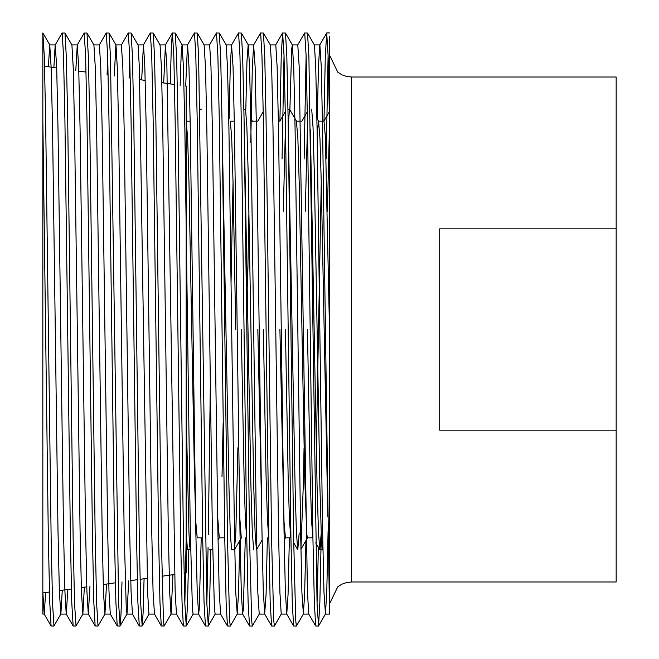 <?xml version="1.0" encoding="UTF-8"?>
<svg xmlns="http://www.w3.org/2000/svg" width="659" height="659" viewBox="0 0 659 659"><rect width="100%" height="100%" fill="white"/><g stroke="black" fill="none" stroke-linecap="round" stroke-linejoin="round"><path stroke-width="0.99" d="M318.519 121.141L323.989 121.141L325.365 137.006L329.5 329.5L329.5 36.599M184.042 573.141L186.184 572.836L186.184 86.164M616.124 228.821L439.742 228.821L439.742 430.179L616.124 430.179L616.124 77.045L351.544 77.045L346.568 76.477L341.848 74.796L337.762 72.202L329.5 55.002M351.544 77.045L351.544 581.955L616.124 581.955L616.124 430.179M42.868 592.449L44.252 614.114L42.868 614.114L42.868 32.95L44.285 56.69L45.628 119.806L51.138 539.194L52.514 603.479L53.964 625.992L60.85 614.056L62.234 590.258M42.868 119.806L48.379 539.194L49.722 602.31L51.072 625.992L53.898 626.05M297.736 44.944L304.631 33.008L307.514 33.008L308.865 56.69L317.094 603.479L318.536 625.992L319.887 602.31L321.304 534.655M304.697 32.95L306.073 55.521L307.448 119.806L312.959 539.194L314.302 602.31L315.653 625.992L318.478 626.05M317.094 603.479L318.346 547.25M279.869 121.099L281.228 56.69L282.579 33.008L285.471 33.008L286.813 56.69L288.156 119.806L293.667 539.194L295.759 620.465L296.426 626.05L303.387 614.056L304.639 594.097L305.9 540.619M282.645 32.95L284.021 55.521L285.405 119.806L290.916 539.194L292.258 602.31L293.601 625.992L296.426 626.05M250.717 142.525L252.29 67.72L253.641 44.944L260.536 33.008L263.419 33.008L264.77 56.69L266.112 119.806L271.623 539.194L273.707 620.465L274.375 626.05L281.269 614.114L286.78 614.114L288.09 594.434L289.416 537.859M260.593 32.95L261.977 55.521L263.353 119.806L268.864 539.194L270.206 602.31L271.557 625.992L274.375 626.05M229.06 118.95L230.329 65.06L231.589 44.944L238.484 33.008L241.367 33.008L242.718 56.69L244.061 119.806L249.572 539.194L251.664 620.465L252.331 626.05L259.218 614.114L264.696 614.114L266.047 594.434L267.365 537.859M238.55 32.95L239.925 55.521L241.301 119.806L246.82 539.194L248.155 602.31L249.506 625.992L252.331 626.05M209.578 44.886L216.432 33.008L219.323 33.008L220.674 56.69L222.009 119.806L227.528 539.194L229.612 620.465L230.279 626.05L237.24 614.056L238.492 594.097L239.761 540.619M216.498 32.95L217.882 55.521L219.258 119.806L224.768 539.194L226.111 602.31L227.462 625.992L230.279 626.05M187.527 44.886L194.389 33.008L197.272 33.008L198.623 56.69L206.852 603.479L208.302 625.992L209.554 605.333L210.814 549.787M194.454 32.95L195.83 55.521L197.206 119.806L202.717 539.194L204.059 602.31L205.41 625.992L208.236 626.05M206.852 603.479L208.104 547.25M208.302 534.655L210.312 387.253M170.302 83.932L171.34 46.69L172.337 33.008L175.228 33.008L176.571 56.69L177.914 119.806L183.424 539.194L184.808 603.479L186.25 625.992L187.502 605.333L188.762 549.787M172.403 32.95L173.778 55.521L175.162 119.806L180.673 539.194L182.016 602.31L183.367 625.992L186.184 626.05M184.808 603.479L186.258 534.655M143.431 44.886L150.293 33.008L153.176 33.008L154.527 56.69L155.87 119.806L161.381 539.194L163.465 620.465L164.132 626.05L171.093 614.056L172.905 574.706M150.359 32.95L151.735 55.521L153.11 119.806L158.621 539.194L159.964 602.31L161.315 625.992L164.132 626.05M121.38 44.886L128.241 33.008L131.133 33.008L132.475 56.69L133.818 119.806L139.329 539.194L140.713 603.479L142.155 625.992L143.11 613.307L144.107 578.75M128.307 32.95L129.683 55.521L131.067 119.806L136.578 539.194L137.92 602.31L139.263 625.992L142.089 626.05M99.336 44.886L106.19 33.008L109.081 33.008L110.432 56.69L118.661 603.479L120.103 625.992L121.025 614.139L121.989 581.856M106.256 32.95L107.639 55.521L109.015 119.806L114.526 539.194L115.869 602.31L117.22 625.992L120.037 626.05M75.81 70.653L77.251 44.944L84.146 33.008L87.029 33.008L88.38 56.69L89.723 119.806L95.234 539.194L96.609 603.479L97.993 626.05L104.946 614.056L106.519 584.031M84.212 32.95L85.588 55.521L86.963 119.806L92.482 539.194L93.817 602.31L95.168 625.992L97.993 626.05M53.865 67.564L55.208 44.944L62.094 33.008L64.986 33.008L66.337 56.69L67.671 119.806L73.19 539.194L74.566 603.479L76.007 625.992L82.902 614.056L84.377 587.144M62.16 32.95L63.544 55.521L64.92 119.806L70.431 539.194L71.773 602.31L73.124 625.992L75.942 626.05M326.147 159.017L328.124 55.521M323.964 121.099L325.332 56.69L326.74 32.95L328.124 55.529L329.5 119.806L329.5 614.114L322.605 128.25L321.23 66.551L319.854 44.886L314.376 44.886M304.104 159.017L306.073 55.521M282.052 159.017L284.021 55.521M129.09 78.141L129.683 55.521M107.112 75.052L107.639 55.521M327.885 516.475L321.23 182.172L319.903 138.176L318.569 121.223L316.93 118.381M318.478 121.141L317.201 134.733M321.23 182.172L316.345 447.782M312.918 537.859L307.448 537.859L306.781 533.93L304.697 476.828L299.186 182.172L297.86 138.176L296.426 121.141L301.937 121.141M248.945 211.218L247.529 286.92M235.79 329.5L233.039 182.172L231.713 138.176L230.279 121.141L234.291 121.141M233.039 182.172L231.078 281.706M202.7 537.859L197.206 537.859L195.83 521.994L194.454 476.828L188.944 182.172L187.617 138.176L186.184 121.067M312.943 537.901L311.534 520.824L310.208 476.828L307.448 329.5M290.866 537.859L285.405 537.859L284.021 521.994L279.894 329.5M290.891 537.901L289.482 520.824L288.156 476.828L285.405 329.5M261.747 516.475L257.842 329.5M268.847 537.901L267.439 520.824L266.112 476.828L263.353 329.5M241.301 537.859L239.695 516.475M246.721 537.777L245.387 520.824L244.061 476.828L241.301 329.5M223.129 422.921L222.009 476.828M224.719 537.859L219.258 537.859L217.651 516.475M190.319 549.787L187.477 549.713L186.184 533.024L186.184 413.803L188.944 533.024L189.652 545.636L190.319 549.787L190.64 548.815M49.433 592.054L42.868 592.976L42.868 329.5M48.371 66.798L49.763 44.886L51.18 67.72L52.514 128.25L58.025 530.75L59.409 592.449L60.85 614.056M64.986 33.008L71.88 44.944L73.223 67.72L74.566 128.25L80.077 530.75L81.452 592.449L82.902 614.056M87.029 33.008L93.924 44.944L95.275 67.72L96.609 128.25L102.129 530.75L103.504 592.449L104.946 614.056M114.238 76.057L115.902 44.886M109.081 33.008L115.976 44.944L117.318 67.72L118.661 128.25L124.172 530.75L126.264 608.751L126.998 614.056L128.653 580.925M131.133 33.008L138.019 44.944L139.37 67.72L147.6 592.449L148.975 614.114L154.453 614.114M153.176 33.008L160.071 44.944L161.422 67.72L162.757 128.25L168.267 530.75L169.651 592.449L171.027 614.114L176.505 614.114M180.146 85.316L181.118 55.01L182.049 44.886M175.228 33.008L182.115 44.944L183.466 67.72L184.808 128.25L190.319 530.75L192.403 608.751L193.071 614.114L198.59 614.114L199.224 609.245L201.226 537.859M197.272 33.008L204.166 44.944L205.517 67.72L206.852 128.25L212.363 530.75L214.455 608.751L215.122 614.114L220.633 614.114L227.462 625.992M219.323 33.008L226.218 44.944L227.561 67.72L228.904 128.25L234.415 530.75L235.79 592.449L237.24 614.056M245.766 109.699L246.993 61.435L248.196 44.886M241.367 33.008L248.262 44.944L249.613 67.72L250.947 128.25L256.466 530.75L257.842 592.449L259.218 614.114M263.419 33.008L270.314 44.944L271.656 67.72L272.999 128.25L278.51 530.75L279.894 592.449L281.269 614.114M289.861 109.699L291.706 48.972L292.357 44.944L293.708 67.72L295.051 128.25L300.562 530.75L301.937 592.449L303.387 614.056M307.514 33.008L314.409 44.944L315.76 67.72L317.094 128.25L322.605 530.75L323.989 592.449L325.431 614.056L326.782 591.28L328.124 530.75M44.252 614.114L45.619 592.589M55.208 44.944L56.649 66.551L58.025 128.25L63.544 530.75L64.879 591.28L66.23 614.056L73.124 625.992M66.295 614.114L67.77 589.476M77.251 44.944L78.701 66.551L80.077 128.25L85.588 530.75L86.93 591.28L88.273 614.056L95.168 625.992M88.347 614.114L89.912 586.37M93.891 44.886L99.369 44.886L100.745 66.551L102.129 128.25L107.639 530.75L108.974 591.28L110.325 614.056L117.22 625.992M121.347 44.944L122.796 66.551L124.172 128.25L129.683 530.75L131.026 591.28L132.443 614.114L126.932 614.114M141.693 79.912L143.398 44.944M137.986 44.886L143.464 44.886L144.84 66.551L146.224 128.25L151.735 530.75L153.077 591.28L154.42 614.056L161.315 625.992M163.663 83.001L165.442 44.944L166.892 66.551L175.121 591.28L176.472 614.056L183.367 625.992M185.64 86.09L187.494 44.944M182.082 44.886L187.56 44.886L188.944 66.551L190.319 128.25L195.83 530.75L197.173 591.28L198.59 614.114M204.133 44.886L209.611 44.886L210.987 66.551L212.363 128.25L217.882 530.75L219.216 591.28L220.567 614.056M231.589 44.944L233.039 66.551L234.415 128.25L239.925 530.75L241.268 591.28L242.611 614.056L243.319 609.245L245.321 537.859M253.641 44.944L255.082 66.551L256.466 128.25L261.977 530.75L263.312 591.28L264.729 614.114M270.281 44.886L275.759 44.886L277.134 66.551L278.51 128.25L284.021 530.75L285.363 591.28L286.78 614.114M292.291 44.886L297.802 44.886L299.186 66.551L307.415 591.28L308.758 614.056L315.653 625.992M317.259 118.95L318.528 65.06L319.788 44.944M329.5 125.976L327.366 211.218M321.23 533.024L319.763 549.713L318.429 531.846L317.094 485.271L310.364 129.856M307.522 124.345L305.315 211.218M299.186 533.024L297.802 549.787M293.725 542.81L297.711 549.713L296.377 531.846L295.051 485.271L288.312 129.856M285.471 124.345L283.271 211.218M253.616 549.713L252.282 531.846L250.947 485.271L244.217 129.856M231.573 549.713L230.23 531.846L228.904 485.271L222.174 129.856M322.926 548.815L322.605 549.787L321.938 545.636L321.23 533.024L319.854 485.271L314.343 173.729L313.009 127.154L311.674 109.287M304.071 447.782L303.313 485.271L300.883 548.815M296.517 121.223L289.54 109.213L288.23 124.345M256.466 549.787L255.082 533.024L253.707 485.271L248.196 173.729L246.87 127.154L245.527 109.287L243.888 109.213M237.924 447.782L235.84 531.846L234.505 549.713L231.655 549.787M212.692 549.301L212.363 549.787L209.611 549.787M174.52 84.525L161.842 82.746M145.244 80.414L139.716 79.632M86.041 72.086L78.841 71.081M56.699 67.968L44.557 66.262M329.5 32.95L326.74 32.95M279.894 121.141L278.395 121.141M257.842 121.141L252.372 121.141M190.196 121.141L186.233 121.141M174.651 574.459L162.056 576.23M147.188 578.314L140.079 579.319M137.327 579.706L130.713 580.628M115.35 582.795L103.257 584.492M86.79 586.807L81.304 587.573M71.403 588.965L59.351 590.662M351.544 581.955L346.568 582.523L341.848 584.204L337.762 586.798L329.5 603.998M49.763 44.886L55.274 44.886M60.785 614.114L66.262 614.114M71.839 44.886L77.317 44.886M82.836 614.114L88.314 614.114M104.88 614.114L110.358 614.114M115.943 44.886L121.421 44.886M160.038 44.886L165.516 44.886M226.177 44.886L231.655 44.886M237.174 614.114L242.685 614.114M248.229 44.886L253.707 44.886M303.313 614.114L308.832 614.114M325.365 614.114L329.5 614.114M42.934 33.008L49.829 44.944M120.103 625.992L126.965 614.114M142.155 625.992L149.008 614.114M186.25 625.992L193.112 614.114M208.302 625.992L215.155 614.114M285.471 33.008L292.357 44.944M318.536 625.992L325.431 614.056M44.178 614.056L51.072 625.992M132.377 614.056L139.263 625.992M165.442 44.944L172.337 33.008M198.516 614.056L205.41 625.992M242.611 614.056L249.506 625.992M264.663 614.056L271.557 625.992M275.726 44.886L282.579 33.008M286.714 614.056L293.601 625.992M319.821 44.886L326.675 33.008M319.854 549.787L322.605 549.787M287.983 109.213L289.54 109.213M199.792 109.213L201.341 109.213M322.696 549.713L322.935 549.301M300.891 549.301L307.498 537.859M284.186 540.051L285.446 537.859M256.796 549.301L262.134 540.051M250.782 118.381L252.422 121.223M234.505 549.713L241.351 537.859M218.038 540.051L219.307 537.859M323.94 121.141L329.368 111.75M315.776 542.81L319.763 549.713M301.888 121.141L307.316 111.75M279.844 121.141L285.273 111.75M257.793 121.141L263.221 111.75"/></g></svg>

